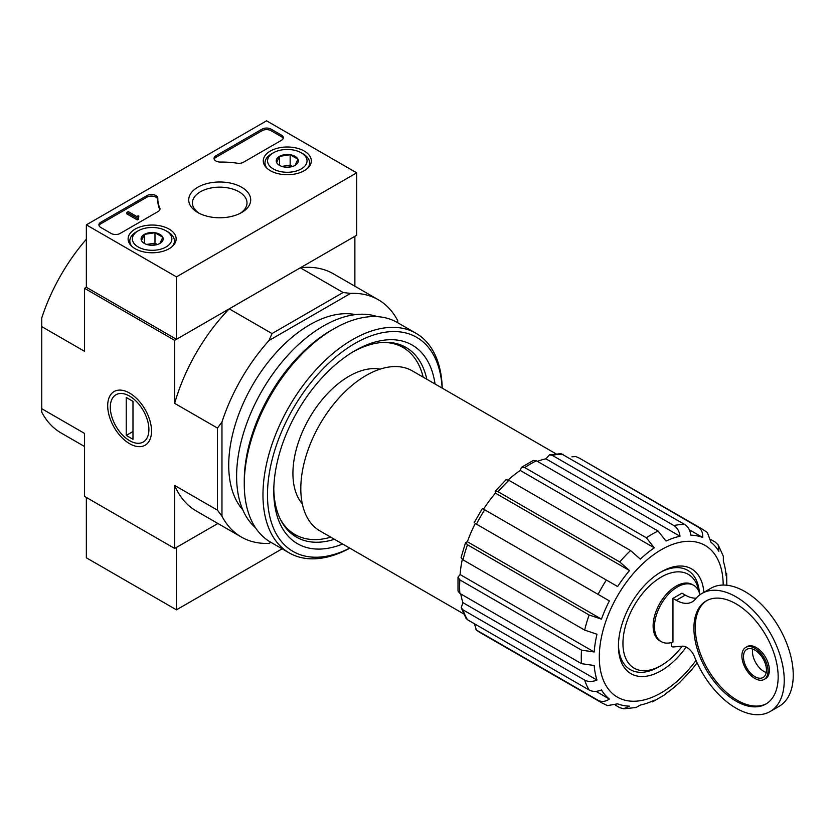 <?xml version="1.0" encoding="UTF-8"?>
<svg xmlns="http://www.w3.org/2000/svg" width="835" height="835" viewBox="0 0 835 835"><rect width="100%" height="100%" fill="white"/><g stroke="black" fill="none" stroke-linecap="round" stroke-linejoin="round"><path stroke-width="1.25" d="M682.195 646.196A54.16 31.271 -60 0 1 661.247 665.495A54.16 31.271 -60 0 1 623.014 646.008A54.16 31.271 -60 0 1 656.644 580.033A54.16 31.271 -60 0 1 698.916 591.587M671.601 642.512L671.601 646.353A3.183 1.837 -120 0 0 673.177 646.968L682.352 646.186A12.744 7.358 -120 0 1 694.772 657.448A68.178 39.36 -120 0 0 770.12 711.535A68.178 39.36 -120 0 0 770.12 632.815A68.178 39.36 -120 0 0 701.943 593.445A68.178 39.36 -120 0 0 695.304 599.196A31.855 18.391 -120 0 1 692.205 601.878A31.855 18.391 -120 0 1 676.277 600.302L672.958 598.382L672.958 642.094A32.492 18.756 120 0 1 661.216 641.614L659.859 640.831A32.492 18.756 -60 0 1 659.859 603.308A32.492 18.756 -60 0 1 692.361 584.552L693.708 585.335A32.492 18.756 120 0 0 661.216 604.091A32.492 18.756 120 0 0 661.216 641.614M699.897 594.781A32.492 18.756 120 0 0 693.708 585.335M696.192 598.142A31.855 18.391 -120 0 1 685.284 595.094L681.965 593.184L672.958 598.382M483.413 509.047L617.649 586.546A93.666 54.077 -60 0 1 629.506 570.566L619.758 561.965L498.109 491.742L495.197 491.199L506.062 479.718L508.933 480.313L630.582 550.547L640.33 559.137A93.666 54.077 -60 0 1 654.306 547.854L646.373 537.803L524.724 467.569L521.426 467.329L533.408 460.419L536.446 460.805L658.084 531.039L666.017 541.09A93.666 54.077 -60 0 1 679.993 536.237L545.913 458.822A93.666 54.077 -60 0 0 537.396 461.358M654.306 547.854L520.226 470.449A93.666 54.077 -60 0 0 508.202 479.927M629.506 570.566L495.426 493.151A93.666 54.077 -60 0 0 483.569 509.131M601.451 619.142A93.666 54.077 -60 0 1 609.373 600.897L475.292 523.482A93.666 54.077 -60 0 0 467.37 541.738L465.565 542.52L467.496 544.775L589.134 614.998L601.451 619.142L467.37 541.738M594.186 651.978L460.106 574.563L458.008 577.162L459.866 579.908L581.515 650.141L594.186 651.978A93.666 54.077 -60 0 1 596.973 634.235L584.657 630.091A100.357 57.939 -60 0 1 589.134 614.998M460.106 574.563A93.666 54.077 -60 0 1 462.308 559.408M596.973 680.034L462.893 602.63L461.233 607.734L463.007 609.863L584.657 680.087C588.289 681.976 592.401 681.955 596.973 680.034A93.666 54.077 -60 0 1 594.186 665.505L581.515 663.668A100.357 57.939 -60 0 1 581.515 650.141M462.893 602.63A93.666 54.077 -60 0 1 460.826 593.988M474.374 623.745L476.441 630.06L598.09 700.294C601.691 702.141 605.448 701.724 609.373 699.062A93.666 54.077 -60 0 1 601.451 689.95C596.879 691.86 592.777 691.881 589.134 690.002L467.496 619.768L466.055 618.38L461.233 607.734M609.373 699.062L596.023 691.349M615.405 705.168L619.758 707.673L623.599 708.758L629.506 706.139A93.666 54.077 -60 0 1 617.649 703.842L607.462 705.606L602.056 702.986A100.357 57.939 -60 0 1 598.09 700.294M697.089 662.813A93.666 54.077 -60 0 1 690.816 670.745L679.993 682.164A93.666 54.077 -60 0 1 666.017 693.447L664.691 694.793M723.34 556.329L723.35 561.266A93.666 54.077 -60 0 1 726.126 575.806L726.627 573.353M576.453 456.839A100.357 57.939 -60 0 1 580.763 458.937L698.091 527.073A100.357 57.939 -60 0 1 702.402 529.171L707.381 532.532L710.95 542.249A93.666 54.077 -60 0 1 718.872 551.361L718.183 544.931L715.324 542.155L710.971 539.64M679.993 536.237C679.366 531.321 677.331 527.751 673.887 525.539L552.238 455.315L549.503 454.835L561.13 453.687L684.7 524.474C688.155 526.676 690.19 530.246 690.816 535.162A93.666 54.077 -60 0 1 702.663 537.469L689.324 529.755M664.712 694.814L652.438 701.891L654.306 700.21A93.666 54.077 -60 0 1 640.33 705.074L636.04 707.537L623.599 708.79M495.197 491.199L495.426 493.151M521.426 467.329L520.226 470.449M549.503 454.835L545.913 458.822M458.008 577.162L458.008 591.003L459.866 593.434L581.515 663.668M465.565 542.52L461.056 557.665L463.007 559.857L584.657 630.091M475.136 523.388L598.09 594.374A100.357 57.939 -60 0 1 606.367 580.033M609.373 600.897L598.09 594.374M702.663 537.469C703.018 532.74 701.494 529.275 698.091 527.073M575.899 456.578L571.902 456.808M302.322 503.86A79.325 45.8 -60 0 1 309.357 418.116A79.325 45.8 -60 0 1 380.092 369.154M356.681 172.835L176.456 276.876L86.349 224.855L266.574 120.814L356.681 172.835L356.681 235.261L176.456 339.313L86.349 287.282L84.554 288.325L174.661 340.346L229.218 308.846A136.992 79.095 120 0 0 174.661 403.347L174.661 340.346M269.027 543.387L270.884 542.312L269.027 543.387A136.992 79.095 120 0 1 241.325 537.02A136.992 79.095 120 0 1 221.964 516.218L221.964 421.999A136.992 79.095 120 0 1 269.027 340.492L272.022 333.562L229.218 308.846M272.022 333.562L343.112 292.511L300.318 267.805L354.875 236.305L354.875 286.217M86.349 239.227A136.992 79.095 120 0 0 41.75 317.947L41.75 412.177A136.992 79.095 120 0 0 61.112 432.979L84.554 446.506M41.75 408.712L84.554 433.417L84.554 496.418L174.661 548.449L217.883 523.493L176.456 547.405L176.456 609.832L282.147 548.814M129.602 393.076A30.989 17.89 60 0 1 129.602 393.087A30.989 17.89 60 0 1 151.521 431.037A30.989 17.89 60 0 1 129.602 443.688A30.989 17.89 60 0 1 107.694 405.737A30.989 17.89 60 0 1 129.602 393.076L129.602 393.076M221.964 516.218L217.465 510.154L217.465 428.063L174.661 403.347M41.75 326.621L84.554 351.326L84.554 288.325M174.661 548.449L174.661 485.448A136.992 79.095 120 0 0 196.277 511.01L241.325 537.02M217.465 510.154L174.661 485.448M242.766 509.767A114.687 66.215 -60 0 1 252.473 385.279A114.687 66.215 -60 0 1 355.428 314.628M397.679 322.696L397.679 320.556A136.992 79.095 120 0 0 378.318 299.755A136.992 79.095 120 0 0 350.616 293.388L269.027 340.492M343.112 292.511L350.616 293.388M378.318 299.755L333.259 273.734A136.992 79.095 120 0 0 300.318 267.805M217.465 428.063L221.964 421.999M330.785 537.176A107.997 62.354 -60 0 1 295.016 534.546A107.997 62.354 -60 0 1 280.33 519.213M382.399 342.433A107.997 62.354 -60 0 1 403.013 347.485A107.997 62.354 -60 0 1 423.178 377.149M295.016 534.546L290.517 531.947A107.997 62.354 -60 0 1 287.793 530.204M395.644 343.394A107.997 62.354 -60 0 1 398.514 344.886L403.013 347.485M297.824 536.007A108.832 62.834 -60 0 1 290.653 532.97M399.474 344.49A108.832 62.834 -60 0 1 405.674 349.187M463.665 613.882L319.941 530.914A92.393 53.336 -60 0 1 319.941 424.232A92.393 53.336 -60 0 1 412.333 370.886L556.047 453.864M686.182 647.041A60.527 34.945 -60 0 1 641.687 676.527A60.527 34.945 -60 0 1 618.443 645.987A60.527 34.945 -60 0 1 661.236 571.85A60.527 34.945 -60 0 1 703.874 592.328M661.247 665.495L658.992 666.8A57.344 33.108 -60 0 1 618.453 644.662M660.099 572.528A57.344 33.108 -60 0 1 699.417 592.954M752.7 649.108A16.251 9.383 -120 0 0 763.962 671.476A16.251 9.383 -120 0 0 766.217 672.519M770.12 711.535L779.128 706.327A68.178 39.36 -120 0 0 779.128 627.607A68.178 39.36 -120 0 0 710.95 588.247L701.943 593.445M736.032 701.129A59.577 34.392 -120 0 0 765.82 704.082A59.577 34.392 -120 0 0 765.82 635.289A59.577 34.392 -120 0 0 706.243 600.897A59.577 34.392 -120 0 0 697.11 648.638A59.577 34.392 -120 0 0 736.032 701.129M754.955 678.5A18.474 10.667 -120 0 0 764.192 679.419A18.474 10.667 -120 0 0 764.192 658.084A18.474 10.667 -120 0 0 745.718 647.417A18.474 10.667 -120 0 0 742.879 662.218A18.474 10.667 -120 0 0 754.955 678.5M764.192 679.419L765.549 678.636A18.474 10.667 -120 0 0 765.549 657.302A18.474 10.667 -120 0 0 747.064 646.634L745.718 647.417M706.932 600.522A59.577 34.392 -120 0 0 698.644 648.471A59.577 34.392 -120 0 0 737.378 700.356A59.577 34.392 -120 0 0 766.488 703.675M754.955 676.684A16.251 9.383 -120 0 0 763.075 677.488A16.251 9.383 -120 0 0 763.075 658.721A16.251 9.383 -120 0 0 746.834 649.348A16.251 9.383 -120 0 0 744.34 662.364A16.251 9.383 -120 0 0 754.955 676.684M86.349 497.462L86.349 557.811L176.456 609.832M304.274 151.062A24.017 13.871 180 0 1 311.309 161.04A24.017 13.871 180 0 1 287.292 174.734A24.017 13.871 180 0 1 263.276 161.04A24.017 13.871 180 0 1 277.961 148.087A24.017 13.871 180 0 1 304.274 151.062M169.119 229.093A24.017 13.871 180 0 1 176.154 239.071A24.017 13.871 180 0 1 152.137 252.775A24.017 13.871 180 0 1 128.11 239.071A24.017 13.871 180 0 1 142.806 226.128A24.017 13.871 180 0 1 169.119 229.093M241.628 187.238A30.989 17.89 180 0 1 241.628 212.539A30.989 17.89 180 0 1 197.801 212.539A30.989 17.89 180 0 1 197.801 187.238A30.989 17.89 180 0 1 241.628 187.238M120.146 233.445A6.367 3.674 180 0 1 111.128 233.445L100.774 227.454A6.367 3.674 180 0 1 98.906 224.855A6.367 3.674 180 0 1 100.774 222.256L146.929 195.609A6.367 3.674 180 0 1 153.87 194.805A6.367 3.674 180 0 1 157.805 198.208A6.367 3.674 180 0 1 157.805 198.26A63.721 36.782 180 0 0 157.805 198.845A63.721 36.782 180 0 0 159.798 207.988A6.367 3.674 180 0 1 159.996 208.907A6.367 3.674 180 0 1 158.139 211.505L120.146 233.445M243.444 162.251A6.367 3.674 180 0 1 237.359 163.211A63.721 36.782 180 0 0 220.513 162.063A6.367 3.674 180 0 1 214.042 158.389A6.367 3.674 180 0 1 215.9 155.78L262.065 129.133A6.367 3.674 180 0 1 271.072 129.133L281.437 135.113A6.367 3.674 180 0 1 283.305 137.723A6.367 3.674 180 0 1 281.437 140.322L243.444 162.251M86.349 287.282L86.349 224.855M176.456 339.313L176.456 276.876M199.189 213.29A27.294 15.761 180 0 1 192.426 202.905A27.294 15.761 180 0 1 209.272 188.355A27.294 15.761 180 0 1 239.008 191.768A27.294 15.761 180 0 1 247.003 202.905A27.294 15.761 180 0 1 240.24 213.29M99.052 225.638A6.367 3.674 180 0 1 100.774 223.811L146.929 197.164A6.367 3.674 180 0 1 153.724 196.329A6.367 3.674 180 0 1 157.805 199.575M159.85 209.689A6.367 3.674 180 0 0 159.798 209.554A63.721 36.782 180 0 1 157.805 200.41L157.805 198.845M138.62 217.57L138.62 219.135L137.264 219.918L138.161 217.309A0.96 0.553 180 0 1 138.161 216.536L138.84 216.14L138.161 215.754L136.857 216.557L128.256 211.589L126.899 212.372L137.264 218.352M138.84 216.14L138.62 217.831M137.264 219.918L126.899 213.927L126.899 212.372M214.177 159.161A6.367 3.674 180 0 1 215.9 157.345L262.065 130.698A6.367 3.674 180 0 1 271.072 130.698L281.437 136.679A6.367 3.674 180 0 1 283.159 138.495M141.47 240.553A11.032 6.367 180 0 1 144.33 234.395A11.032 6.367 180 0 1 154.986 232.746A11.032 6.367 180 0 1 162.794 237.255L159.934 243.413A11.032 6.367 180 0 1 149.277 245.062A11.032 6.367 180 0 1 144.33 243.413A11.032 6.367 180 0 1 141.47 240.553L144.33 234.395L154.986 232.746L162.794 237.255A11.032 6.367 180 0 1 159.934 243.413M167.898 231.879L166.102 230.836A19.748 11.408 180 0 1 166.102 246.962A19.748 11.408 180 0 1 138.161 246.962A19.748 11.408 180 0 1 138.161 230.836A19.748 11.408 180 0 1 166.102 230.836L167.898 231.879A22.305 12.88 180 0 1 174.431 240.981A22.305 12.88 180 0 1 172.427 246.325M131.836 246.325A22.305 12.88 180 0 1 129.832 240.981A22.305 12.88 180 0 1 136.366 231.879L138.161 230.836M147.169 244.592A9.561 5.521 180 0 1 149.663 243.977L146.668 244.436M157.356 244.519L154.986 243.152L149.663 243.977A9.561 5.521 180 0 1 157.095 244.592M154.986 243.152L154.986 232.746M144.33 243.309L144.33 234.395M276.636 162.512A11.032 6.367 180 0 1 279.495 156.364A11.032 6.367 180 0 1 290.152 154.715A11.032 6.367 180 0 1 297.949 159.224L295.099 165.372A11.032 6.367 180 0 1 284.443 167.021A11.032 6.367 180 0 1 279.495 165.372A11.032 6.367 180 0 1 276.636 162.512L279.495 156.364L290.152 154.715L297.949 159.224A11.032 6.367 180 0 1 295.099 165.372M303.063 153.849L301.258 152.805A19.748 11.408 180 0 1 301.258 168.931A19.748 11.408 180 0 1 273.327 168.931A19.748 11.408 180 0 1 273.327 152.805A19.748 11.408 180 0 1 301.258 152.805L303.063 153.849A22.305 12.88 180 0 1 309.597 162.95A22.305 12.88 180 0 1 307.593 168.284M267.002 168.284A22.305 12.88 180 0 1 264.998 162.95A22.305 12.88 180 0 1 271.521 153.849L273.327 152.805M282.324 166.562A9.561 5.521 180 0 1 284.818 165.946L281.833 166.405M292.511 166.478L290.152 165.121L284.818 165.946A9.561 5.521 180 0 1 292.26 166.562M290.152 165.121L290.152 154.715M279.495 165.278L279.495 156.364M349.74 548.115A123.611 71.361 -60 0 1 267.492 492.869A123.611 71.361 -60 0 1 353.163 344.479A123.611 71.361 -60 0 1 442.132 388.098M342.663 544.023A114.687 66.215 -60 0 1 273.776 491.22A114.687 66.215 -60 0 1 354.875 350.752A114.687 66.215 -60 0 1 435.045 384.006M349.844 548.178A126.795 73.209 -60 0 1 289.223 552.906A126.795 73.209 -60 0 1 289.223 406.499A126.795 73.209 -60 0 1 416.018 333.29A126.795 73.209 -60 0 1 442.237 388.16M289.223 552.906L270.53 542.113A126.795 73.209 -60 0 1 244.269 484.07A126.795 73.209 -60 0 1 333.927 328.771A126.795 73.209 -60 0 1 397.324 322.498L416.018 333.29M244.269 484.07L244.269 480.689A122.651 70.818 -60 0 1 330.994 330.462L333.927 328.771M255.5 527.751A122.651 70.818 -60 0 1 262.013 390.78A122.651 70.818 -60 0 1 377.368 316.653M334.428 539.274A109.51 63.23 -60 0 1 296.456 537.124A109.51 63.23 -60 0 1 273.796 489.07M353.028 351.848A109.51 63.23 -60 0 1 405.977 347.443A109.51 63.23 -60 0 1 426.81 379.247M129.602 440.671L129.602 440.671A27.294 15.761 60 0 1 110.303 407.24A27.294 15.761 60 0 1 129.602 396.103A27.294 15.761 60 0 1 148.901 429.524A27.294 15.761 60 0 1 129.602 440.671M132.984 439.325L126.231 435.421L126.231 397.45L132.984 401.343L132.984 439.325M132.984 431.518L126.231 435.421M459.866 593.434A100.357 57.939 -60 0 1 459.866 579.908M463.007 559.857A100.357 57.939 -60 0 1 467.496 544.775M476.441 524.15A100.357 57.939 -60 0 1 484.717 509.799M619.758 561.965A100.357 57.939 -60 0 1 630.582 550.547M498.109 491.742A100.357 57.939 -60 0 1 508.933 480.313M646.373 537.803A100.357 57.939 -60 0 1 658.084 531.039M524.724 467.569A100.357 57.939 -60 0 1 536.446 460.805M673.887 525.539A100.357 57.939 -60 0 1 684.7 524.474M552.238 455.315A100.357 57.939 -60 0 1 563.061 454.24M602.056 702.986L480.407 632.753A100.357 57.939 -60 0 1 476.441 630.06M584.657 680.087A100.357 57.939 120 0 0 589.134 690.002M463.007 609.863A100.357 57.939 120 0 0 467.496 619.768M696.004 660.412A87.612 50.58 -60 0 1 604.164 682.038A87.612 50.58 -60 0 1 648.764 558.417A87.612 50.58 -60 0 1 723.193 585.053M685.284 595.094L676.277 600.302M100.774 223.811L100.774 222.256M146.929 197.164L146.929 195.609M159.798 209.554L159.798 207.988M138.161 217.309L138.161 216.536M281.437 136.679L281.437 135.113M271.072 130.698L271.072 129.133M262.065 130.698L262.065 129.133M215.9 157.345L215.9 155.78M580.763 458.937L702.402 529.171M726.794 585.231L726.659 573.342M723.371 556.319L718.204 544.921M480.407 632.753L475.94 629.726M482.39 508.452L474.113 522.804M129.832 240.981L129.832 244.06M174.431 240.981L174.431 244.06M264.998 162.95L264.998 166.019M309.597 162.95L309.597 166.019"/></g></svg>
